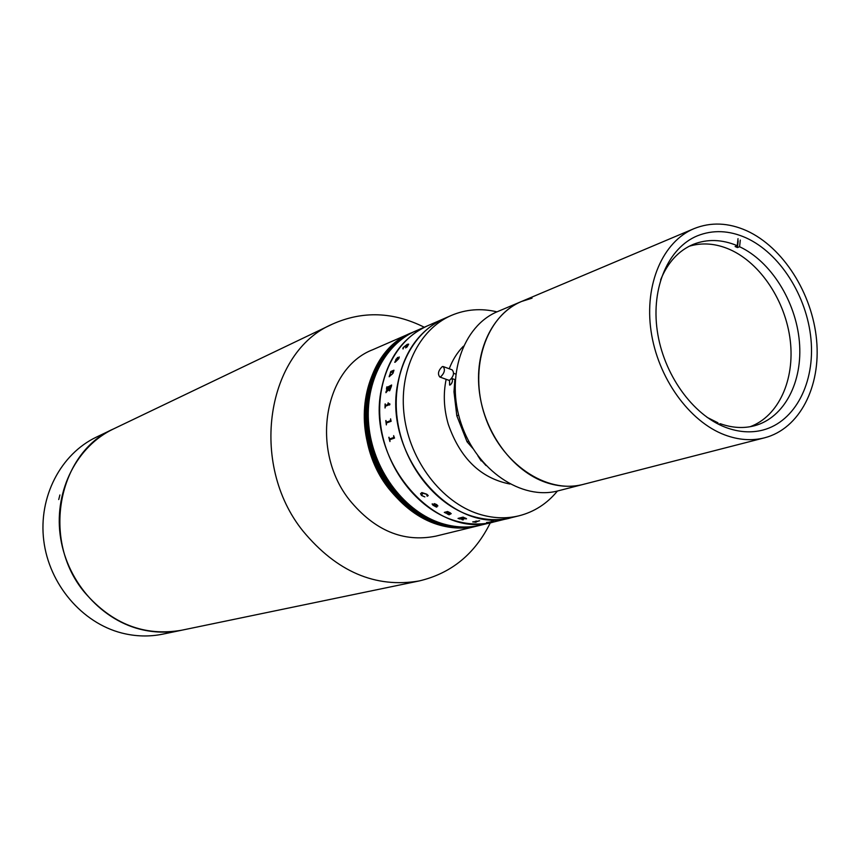 <?xml version="1.0" encoding="UTF-8"?>
<svg xmlns="http://www.w3.org/2000/svg" width="860" height="860" viewBox="0 0 860 860"><rect width="100%" height="100%" fill="white"/><g stroke="black" fill="none" stroke-linecap="round" stroke-linejoin="round"><path stroke-width="1.29" d="M725.561 427.356C738.557 432.236 751.038 433.128 762.992 430.043C795.371 421.497 815.14 382.442 810.969 339.152C806.916 295.862 779.762 253.066 745.964 237.801C729.087 230.329 712.908 229.663 697.428 235.801C668.446 247.658 651.009 287.229 657.244 330.67C663.361 374.1 692.504 414.875 725.561 427.356M737.558 246.616L736.45 246.014M532.06 298.151L521.515 301.484C492.2 313.685 474.053 351.665 479.471 392.59C484.76 433.515 513.097 471.344 546.025 482.492C558.839 486.792 571.244 487.426 583.252 484.395L585.327 483.825M746.727 230.759C728.388 222.6 710.812 221.901 693.999 228.652C662.909 241.552 644.226 284.198 651.041 330.992C657.717 377.766 689.183 421.583 724.754 434.913C738.579 440.062 751.866 441.029 764.594 437.804C799.628 428.753 820.999 386.699 816.591 340.087C812.313 293.475 783.148 247.304 746.727 230.759M583.252 484.395C546.39 494.392 500.746 463.529 484.857 415.735C468.528 368.08 486.137 315.867 521.515 301.484L497.757 311.513C462.734 325.768 445.211 377.035 461.196 423.711C476.762 470.538 521.773 500.692 558.269 490.813L764.594 437.804M738.02 238.661L737.257 245.691L735.128 246.54L737.45 247.572L738.17 240.918M718.498 424.238L720.347 423.733C732.215 427.947 743.61 428.613 754.51 425.754C784.546 417.691 803.014 381.603 799.37 341.452C795.822 301.279 770.893 261.397 739.578 246.723L737.45 247.572M750.103 426.721C778.59 416.283 794.962 379.798 790.254 340.538C785.632 301.279 760.67 263.235 729.946 249.561C715.971 243.434 702.383 242.326 689.183 246.25M739.578 246.723L740.299 240.069M720.207 425.066L720.347 423.733M737.257 245.691C721.948 239.295 707.286 238.844 693.289 244.347C678.658 250.55 667.768 262.375 660.63 279.833M707.028 417.315L717.939 422.808L717.82 423.894M411.832 332.669L372.842 349.676C323.93 368.273 309.923 450.468 349.547 500.079C374.594 530.588 403.34 542.617 435.784 536.156L476.956 526.083C464.056 529.19 450.79 528.62 437.17 524.374C401.276 513.108 370.681 473.645 365.21 430.409C359.609 387.172 379.658 346.515 411.693 332.723C361.748 351.654 347.73 436.783 388.559 488.373C414.359 520.106 443.825 532.673 476.956 526.083L477.246 526.019C464.335 529.126 451.07 528.556 437.45 524.31C401.555 513.033 370.95 473.559 365.468 430.312C359.867 387.065 379.916 346.397 411.962 332.616L412.101 332.551M424.281 327.241C393.192 311.739 362.598 310.686 332.498 324.091C266.74 351.675 248.518 463.69 303.021 531.093C336.744 571.739 375.465 588.358 419.196 580.951C451.263 573.373 474.956 553.99 490.297 522.826M332.498 324.091L113.649 428.861C57.77 452.768 40.828 540.918 84.903 592.733C112.219 624.091 144.448 636.593 181.621 630.229L419.196 580.951M477.956 525.847L477.816 525.879C464.905 528.986 451.64 528.416 438.009 524.17C402.093 512.893 371.477 473.387 365.994 430.129C360.394 386.849 380.453 346.171 412.499 332.379L412.639 332.315M478.235 525.772L478.096 525.804C465.185 528.921 451.919 528.352 438.288 524.095C402.373 512.818 371.746 473.312 366.263 430.032C360.652 386.742 380.711 346.053 412.768 332.261L412.908 332.196M477.665 525.912L477.526 525.944C464.626 529.061 451.36 528.481 437.729 524.235C401.824 512.968 371.208 473.473 365.737 430.215C360.136 386.957 380.185 346.29 412.23 332.498L412.37 332.433M477.386 525.987L477.816 525.879C464.905 528.986 451.64 528.416 438.009 524.17C402.093 512.893 371.477 473.387 365.994 430.129C360.394 386.849 380.453 346.171 412.499 332.379L413.176 332.078M477.816 525.879L478.096 525.804C465.185 528.921 451.919 528.352 438.288 524.095C402.373 512.818 371.746 473.312 366.263 430.032C360.652 386.742 380.711 346.053 412.768 332.261M493.726 521.053L488.931 522.256M478.525 525.707L478.386 525.74C465.475 528.846 452.199 528.276 438.568 524.019C402.641 512.743 372.014 473.226 366.532 429.935C360.921 386.635 380.98 345.935 413.047 332.143L413.445 331.971M478.096 525.804L478.386 525.74C465.475 528.846 452.199 528.276 438.568 524.019C402.641 512.743 372.014 473.226 366.532 429.935C360.921 386.635 380.98 345.935 413.047 332.143M478.816 525.632L478.665 525.664C465.754 528.782 452.478 528.212 438.847 523.955C402.921 512.667 372.283 473.14 366.79 429.839C361.178 386.527 381.238 345.827 413.316 332.024L413.714 331.852M478.386 525.74L478.665 525.664C465.754 528.782 452.478 528.212 438.847 523.955C402.921 512.667 372.283 473.14 366.79 429.839C361.178 386.527 381.238 345.827 413.316 332.024M479.095 525.567L478.956 525.6C466.045 528.707 452.758 528.137 439.127 523.88C403.19 512.592 372.552 473.054 367.059 429.742C361.447 386.419 381.507 345.709 413.585 331.906L413.983 331.734M480.525 525.213L480.385 525.245C467.464 528.362 454.177 527.782 440.524 523.525C404.565 512.216 373.885 472.624 368.392 429.258C362.759 385.893 382.84 345.129 414.928 331.315L415.068 331.261M489.985 522.192L486.599 522.461M480.815 525.148L480.665 525.181C467.743 528.298 454.456 527.717 440.804 523.45C404.834 512.141 374.154 472.538 368.65 429.161C363.027 385.785 383.098 345.01 415.197 331.197L415.337 331.143M479.955 525.352L479.815 525.385C466.894 528.502 453.607 527.933 439.965 523.665C404.017 512.366 373.348 472.796 367.854 429.452C362.232 386.097 382.302 345.365 414.391 331.551L414.52 331.498M480.245 525.288L480.095 525.32C467.173 528.427 453.887 527.857 440.245 523.6C404.286 512.291 373.616 472.71 368.123 429.355C362.501 385.989 382.571 345.247 414.66 331.433L414.8 331.379M479.665 525.428L480.665 525.181C467.743 528.298 454.456 527.717 440.804 523.45C404.834 512.141 374.154 472.538 368.65 429.161C363.027 385.785 383.098 345.01 415.197 331.197L415.606 331.025M481.095 525.073L480.955 525.105C468.034 528.223 454.736 527.642 441.083 523.385C405.114 512.065 374.423 472.452 368.918 429.065C363.285 385.678 383.366 344.892 415.466 331.079L415.745 330.96C383.635 344.785 363.554 385.57 369.187 428.968C374.691 472.366 405.382 511.99 441.363 523.31C405.382 511.99 374.691 472.366 369.187 428.968C363.554 385.57 383.635 344.785 415.745 330.96L427.366 325.897C395.062 339.786 374.895 380.958 380.625 424.829C386.237 468.689 417.197 508.765 453.424 520.236C467.173 524.568 480.557 525.159 493.554 522.031L518.988 515.807C534.264 511.915 547.089 503.648 557.441 491.017M477.246 526.019C464.335 529.126 451.07 528.556 437.45 524.31C401.555 513.033 370.95 473.559 365.468 430.312C359.867 387.065 379.916 346.397 411.962 332.616L412.499 332.379M477.526 525.944C464.626 529.061 451.36 528.481 437.729 524.235C401.824 512.968 371.208 473.473 365.737 430.215C360.136 386.957 380.185 346.29 412.23 332.498M491.544 521.246L492.673 521.203M479.385 525.492L479.235 525.524C466.324 528.642 453.048 528.072 439.406 523.804C403.469 512.517 372.821 472.968 367.327 429.645C361.705 386.312 381.775 345.591 413.853 331.788L414.251 331.616M478.665 525.664L479.525 525.46C466.604 528.567 453.327 527.997 439.686 523.74C403.738 512.442 373.079 472.882 367.585 429.548C361.974 386.204 382.034 345.473 414.122 331.67L415.197 331.197M479.525 525.46C466.604 528.567 453.327 527.997 439.686 523.74C403.738 512.442 373.079 472.882 367.585 429.548C361.974 386.204 382.034 345.473 414.122 331.67M479.815 525.385C466.894 528.502 453.607 527.933 439.965 523.665C404.017 512.366 373.348 472.796 367.854 429.452C362.232 386.097 382.302 345.365 414.391 331.551M478.956 525.6C466.045 528.707 452.758 528.137 439.127 523.88C403.19 512.592 372.552 473.054 367.059 429.742C361.447 386.419 381.507 345.709 413.585 331.906M479.235 525.524C466.324 528.642 453.048 528.072 439.406 523.804C403.469 512.517 372.821 472.968 367.327 429.645C361.705 386.312 381.775 345.591 413.853 331.788M480.665 525.181L480.955 525.105C468.034 528.223 454.736 527.642 441.083 523.385C405.114 512.065 374.423 472.452 368.918 429.065C363.285 385.678 383.366 344.892 415.466 331.079M480.955 525.105L481.245 525.041C468.313 528.158 455.026 527.578 441.363 523.31C455.026 527.578 468.313 528.158 481.245 525.041L493.554 522.031C435.515 539.994 366.5 461.39 381.173 390.3C387.344 358.824 402.749 337.356 427.366 325.897L444.19 318.555C411.628 332.562 391.343 374.283 397.212 418.82C402.964 463.346 434.311 504.089 470.893 515.785C484.782 520.203 498.284 520.827 511.399 517.666C452.887 535.823 383.012 455.908 397.696 383.786C403.877 351.858 419.368 330.111 444.19 318.555L451.36 315.426C418.68 329.488 398.352 371.445 404.286 416.262C410.08 461.078 441.599 502.1 478.332 513.893C492.285 518.343 505.831 518.978 518.988 515.807M480.095 525.32C467.173 528.427 453.887 527.857 440.245 523.6C404.286 512.291 373.616 472.71 368.123 429.355C362.501 385.989 382.571 345.247 414.66 331.433M480.385 525.245C467.464 528.362 454.177 527.782 440.524 523.525C404.565 512.216 373.885 472.624 368.392 429.258C362.759 385.893 382.84 345.129 414.928 331.315M454.875 379.582L453.983 391.805L455.101 391.397M458.649 415.133L456.81 415.767L467.066 441.803L468.732 441.266M481.74 460.745L485.997 465.55M477.891 455.843L481.181 460.906M467.066 441.803L472.86 448.436M453.983 391.805L456.81 415.767M446.157 379.314C443.115 393.944 443.825 408.962 448.307 424.367C460.175 458.358 480.708 478.235 509.915 484.029M452.414 379.443L451.618 378.594C453.005 380.023 452.65 382.077 450.554 384.742L449.608 385.076L449.522 380.27M463.4 346.214C457.305 352.374 452.586 359.899 449.232 368.779M449.662 385.076L449.447 380.292M496.972 311.847C481.073 308.084 465.873 309.277 451.36 315.426M448.35 380.12L449.715 380.206C453.736 376.271 454.531 372.821 452.134 369.843L443.631 366.715M440.621 376.884C444.609 372.928 445.426 369.467 443.05 366.5L442.244 366.629C438.256 370.585 437.45 374.046 439.825 377.013L440.621 376.884M476.945 521.354L475.838 521.106L478.267 521.257L475.161 522.031L476.075 522.278L472.71 521.891L476.945 521.354M479.654 520.816L478.697 520.837L479.654 520.816M466.55 518.838L463.637 518.709L463.067 519.934L461.852 519.601L462.852 518.472L460.025 519.053L458.036 518.408L463.121 517.107L466.55 518.838M445.953 512.925L444.298 512.388L447.587 511.528L450.425 512.947L450.769 513.904L449.07 514.807L447.232 513.914L450.264 513.581L450.156 512.979L447.985 512.388L445.953 512.925M432.945 505.239L432.29 503.885L437.063 505.669L434.386 503.605L436.901 504.712L437.632 506.078L435.676 506.604L436.783 507.142L432.945 505.239M421.55 495.521L420.54 493.704L421.862 492.554L426.839 494.231L428.226 495.575L427.28 496.22L426.528 494.199L422.55 493.253L421.798 495.5L424.851 496.908L421.55 495.521L424.829 496.887M393.815 436.235L394.525 438.062L389.892 439.664L389.956 441.546L388.817 437.31L389.688 438.912L393.687 437.536L393.815 436.235M390.698 419.443L391.139 421.292L386.527 422.959L386.344 424.894L385.796 420.583L386.43 422.195L390.408 420.755L390.698 419.443M385.398 405.469L387.763 404.598L388.215 402.792L388.387 405.103L385.463 406.2L385.043 407.995L385.076 403.985L385.463 405.447L387.742 404.587L388.215 402.802M389.935 404.2L389.569 405.028L389.193 404.479L389.58 403.641L389.935 404.2M391.408 386.269L389.677 390.752L388.677 389.397L385.925 392.676L388.946 387.494L386.43 389.171L386.806 386.892L387.108 387.441L391.623 384.99L391.408 386.269M403.179 347.569L407.35 344.279L408.672 344.193L407.017 347.031L405.576 347.87L407.898 345.613L406.812 344.967L403.351 347.515L403.211 348.87L403.179 347.569M394.729 362.286L397.546 357.438L397.223 360.114L399.137 356.997L398.889 358.566L395.159 362.221L395.912 359.362L397.976 357.427M390.784 372.649L390.139 373.498L390.816 371.488L393.955 370.208L393.02 373.24L389.15 376.777L389.752 374.734L391.848 374.476L392.837 373.262L392.719 371.864L390.784 372.649M402.802 348.794L403.19 347.59L408.629 344.118M405.608 347.848L408.21 344.742M427.097 495.887L426.549 494.177L422.561 493.242M428.215 495.564L427.012 496.005M433.225 505.239L435.128 506.196L436.514 505.809L433.031 504.368L433.225 505.239M436.493 505.798L432.784 504.53M434.913 506.25L432.085 504.024M436.762 507.131L434.88 506.303M437.912 505.884L435.472 506.69M437.331 505.476L434.279 503.67M396.073 359.351L395.686 360.759L397.03 360.2L397.255 358.104L396.073 359.351M444.33 512.388L446.297 513.28M450.597 513.377L447.985 512.366L445.878 512.958M447.264 513.904L449.253 514.731M451.231 513.624L448.823 514.431M448.909 512.119L448.329 512.291M463.078 518.451L465.636 518.612L464.045 517.677L462.142 518.161L463.078 518.451M466.045 518.365L464.045 517.645L462.196 518.139M458.079 518.397L460.186 518.988M462.852 518.472L459.756 518.784M461.874 519.58L463.228 519.87M466.55 518.806L463.637 518.688L462.777 519.655M388.978 388.494L389.741 389.806L390.935 386.71L389.15 387.419L388.978 388.494M387.011 386.828L386.452 389.161M387.011 387.452L391.623 385M385.957 392.665L386.14 391.279L388.946 387.516M389.182 390.805L388.677 389.429M389.3 389.86L391.042 386.71M385.065 407.984L385.28 403.921M386.377 422.217L390.429 420.755L390.623 418.831M386.366 424.883L385.989 420.519M389.666 438.923L393.708 437.525L393.665 435.633M389.978 441.546L389.021 437.245M395.707 360.748L397.04 360.211L397.567 358.104M398.599 357.781L399.298 357.007M397.255 360.103L398.836 357.695M390.999 371.434L390.171 373.487M392.74 371.875L392.859 373.272L391.87 374.487L389.881 375.25M389.182 376.766L389.945 374.67M390.913 372.004L393.944 370.23M452.36 381.539L451.737 383.238M59.899 494.973L58.727 499.563L59.899 494.973M113.541 428.904L96.384 437.116C60.791 453.994 38.27 496.844 43.763 540.596C49.138 584.359 82.055 622.866 121.669 632.992C135.579 636.529 149.307 636.905 162.873 634.121L181.503 630.262M113.434 428.957C77.282 446.093 54.438 489.813 60.103 534.544C65.65 579.274 99.212 618.684 139.503 629.079C153.639 632.702 167.603 633.111 181.385 630.283M521.515 301.484L693.999 228.652M455.714 374.079L453.628 373.315M455.209 379.712L451.737 378.443M448.931 380.324L439.825 377.013"/></g></svg>
